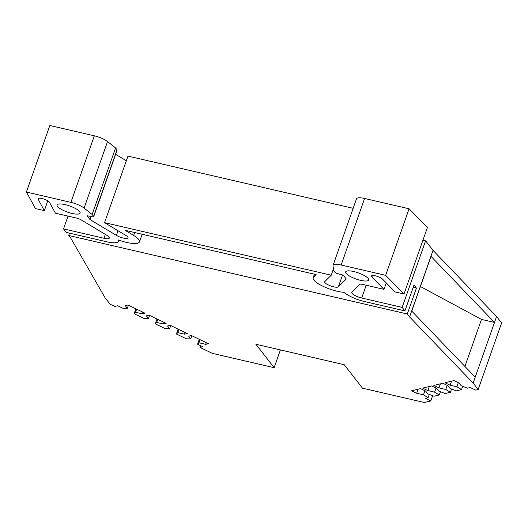 <?xml version="1.0" encoding="UTF-8"?>
<svg xmlns="http://www.w3.org/2000/svg" width="528" height="528" viewBox="0 0 528 528"><rect width="100%" height="100%" fill="white"/><g stroke="black" fill="none" stroke-linecap="round" stroke-linejoin="round"><path stroke-width="0.79" d="M57.539 206.474A12.203 3.26 19.4 0 1 57.07 204.983A12.203 3.26 19.4 0 1 67.393 205.22A12.203 3.26 19.4 0 1 79.629 211.596A12.203 3.26 19.4 0 1 80.091 213.088A12.203 3.26 19.4 0 1 69.775 212.843A12.203 3.26 19.4 0 1 57.539 206.474M93.595 216.361A2.449 0.653 19.4 0 1 93.687 216.658L117.124 150.11A2.449 0.653 -160.6 0 0 117.031 149.813L93.595 216.361L92.143 214.493L115.579 147.946L107.54 141.544A12.203 3.26 -160.6 0 0 94.34 135.815L70.904 202.363L26.4 192.047L35.449 208.56L44.332 210.619L38.108 199.254A6.098 1.63 19.4 0 1 38.023 198.733A6.098 1.63 19.4 0 1 43.481 198.944A6.098 1.63 19.4 0 1 49.447 202.264L55.44 213.193L77.048 218.203A4.066 1.089 19.4 0 1 80.804 219.674L106.933 235.343A8.138 2.171 19.4 0 1 109.065 237.039A8.138 2.171 19.4 0 1 109.375 238.036A8.138 2.171 19.4 0 1 103.983 238.26L63.525 228.881L66.264 232.399L106.722 241.778A17.899 4.785 -160.6 0 0 118.582 241.276A17.899 4.785 -160.6 0 0 118.45 239.983A19.523 5.221 -160.6 0 0 139.484 241.864A19.523 5.221 -160.6 0 0 133.63 235.402L125.136 230.314L316.127 274.593L313.573 277.121A19.523 5.221 -160.6 0 0 313.196 277.702A19.523 5.221 -160.6 0 0 313.942 280.091A19.523 5.221 -160.6 0 0 344.124 292.301A17.899 4.785 -160.6 0 0 364.439 301.528L404.903 310.906L402.164 307.388L361.706 298.01A8.138 2.171 19.4 0 1 351.747 292.38A8.138 2.171 19.4 0 1 351.905 292.136L359.779 284.348A4.066 1.089 19.4 0 1 362.393 284.354L384.001 289.364L371.864 277.009A6.098 1.63 19.4 0 1 371.659 276.771A6.098 1.63 19.4 0 1 371.422 276.025A6.098 1.63 19.4 0 1 376.279 276.065A6.098 1.63 19.4 0 1 382.49 279.094L395.109 291.938L403.993 293.997L385.651 275.332L341.154 265.016L364.584 198.469A12.203 3.26 -160.6 0 0 356.499 198.812L333.062 265.36A12.203 3.26 19.4 0 1 341.154 265.016M333.062 265.36A12.203 3.26 19.4 0 0 333.023 265.802L333.604 270.475L335.062 272.342A2.449 0.653 19.4 0 0 337.768 273.689L343.253 275.114L346.289 279.015L338.375 286.836A7.319 1.954 19.4 0 1 330.515 285.872A7.319 1.954 19.4 0 1 324.707 281.754A7.319 1.954 19.4 0 1 324.845 281.536L331.241 275.213L104.551 222.658L125.776 235.389A7.319 1.954 19.4 0 1 127.69 236.914A7.319 1.954 19.4 0 1 127.974 237.811A7.319 1.954 19.4 0 1 123.545 238.108A7.319 1.954 19.4 0 1 116.358 235.363L90.097 219.622L87.061 215.721L92.255 216.77A2.449 0.653 19.4 0 0 93.687 216.658M346.124 273.379A12.203 3.26 19.4 0 1 345.655 271.88A12.203 3.26 19.4 0 1 355.971 272.125A12.203 3.26 19.4 0 1 368.207 278.494A12.203 3.26 19.4 0 1 368.676 279.992A12.203 3.26 19.4 0 1 358.36 279.748A12.203 3.26 19.4 0 1 346.124 273.379M418.123 389.228L416.698 393.261L411.583 390.799L420.565 388.634L425.68 391.096L427.779 393.789L434.003 396.231L439.289 394.957L440.431 391.703M200.653 345.675L200.026 347.444L212.302 353.351L274.138 367.686L255.882 344.236L344.223 364.716L362.479 388.166L424.321 402.501L430.789 400.943L425.33 398.323L428.155 397.637L423.469 394.832L424.915 390.727M423.469 394.832L416.698 393.261M429.257 386.542L427.832 390.575L422.717 388.12L431.699 385.948L436.814 388.41L438.913 391.103L445.137 393.545L450.424 392.271L451.565 389.017M439.289 394.957L434.603 392.146L436.049 388.04M434.603 392.146L427.832 390.575M440.392 383.856L438.966 387.889L433.851 385.433L442.834 383.269L447.949 385.724L450.047 388.423L456.271 390.859L461.558 389.585L462.7 386.331M450.424 392.271L445.738 389.459L447.183 385.354M445.738 389.459L438.966 387.889M451.526 381.17L450.1 385.209L444.992 382.747L453.968 380.582L459.083 383.038L461.182 385.737L467.405 388.172L470.23 387.493L475.682 390.119L478.163 389.519L473.141 383.071L409.583 316.919L407.299 313.988L68.66 235.481L70.937 238.412L105.052 297.733L110.075 304.181L114.787 306.451L117.658 305.758L123.017 308.332L127.354 308.345L128.443 305.237M461.558 389.585L456.872 386.773L458.317 382.675M456.872 386.773L450.1 385.209M127.354 308.345L125.255 305.646L127.948 304.999L144.995 313.196L142.303 313.85L142.89 312.187M136.627 309.17L135.538 312.279L134.125 313.678L144.157 318.503L148.493 318.509L149.582 315.407M142.303 313.85L135.538 312.279M148.493 318.509L146.395 315.817L149.087 315.163L166.135 323.367L163.442 324.014L164.03 322.351M157.766 319.341L156.677 322.45L155.265 323.842L165.297 328.667L169.633 328.68L170.722 325.571M163.442 324.014L156.677 322.45M169.633 328.68L167.534 325.981L170.227 325.334L187.275 333.531L184.582 334.184L185.17 332.521M178.906 329.512L177.817 332.614L176.405 334.013L186.437 338.837L190.773 338.844L191.862 335.742M184.582 334.184L177.817 332.614M190.773 338.844L188.674 336.151L191.367 335.498L208.415 343.702L205.722 344.348L206.309 342.685M200.046 339.676L198.957 342.784L197.545 344.177L202.897 346.751L200.026 347.444M205.722 344.348L198.957 342.784M199.261 339.299L197.545 344.177M135.841 308.794L134.125 313.678M156.981 318.965L155.265 323.842M178.121 329.129L176.405 334.013M428.155 397.637L429.297 394.39M464.917 366.425L481.477 319.414L494.498 322.436L431.02 256.377L411.754 311.091L475.226 377.157L496.577 316.523L433.019 250.371L409.583 316.919M420.407 286.519L481.477 319.414M413.193 287.357L416.414 288.11L414.018 285.028L404.903 310.906M90.097 219.622L91.179 216.553M115.579 147.946L117.031 149.813M44.332 210.619L47.784 200.818M430.789 400.943L432.637 395.696M496.577 316.523L501.6 322.971L478.163 389.519M407.299 313.988L416.414 288.11M69.478 233.145L68.66 235.481M384.001 289.364L386.265 282.942M92.143 214.493L84.104 208.098L107.54 141.544M70.904 202.363A12.203 3.26 19.4 0 1 84.104 208.098M126.35 160.756L115.639 154.334M94.34 135.815L49.837 125.499L26.4 192.047M68.02 216.11L63.525 228.881M280.401 349.919L274.138 367.686M475.226 377.157L473.141 383.071M433.019 250.371L425.601 240.841L402.164 307.388M425.601 240.841L422.928 240.22M385.651 275.332L409.088 208.784L427.429 227.449L403.993 293.997M409.088 208.784L364.584 198.469M333.425 269.016L331.241 275.213M353.153 208.309L127.981 156.11L104.551 222.658M105.349 234.392L103.983 238.26M117.995 230.716L116.358 235.363M371.864 277.009L372.385 275.537M313.573 277.121L314.589 274.237M134.647 232.518L133.63 235.402M38.108 199.254L38.419 198.376M366.201 285.239L361.706 298.01M342.566 274.936L338.375 286.836M314.431 274.197L313.196 277.702M118.972 240.167L118.582 241.276M142.164 234.26L139.484 241.864"/></g></svg>
